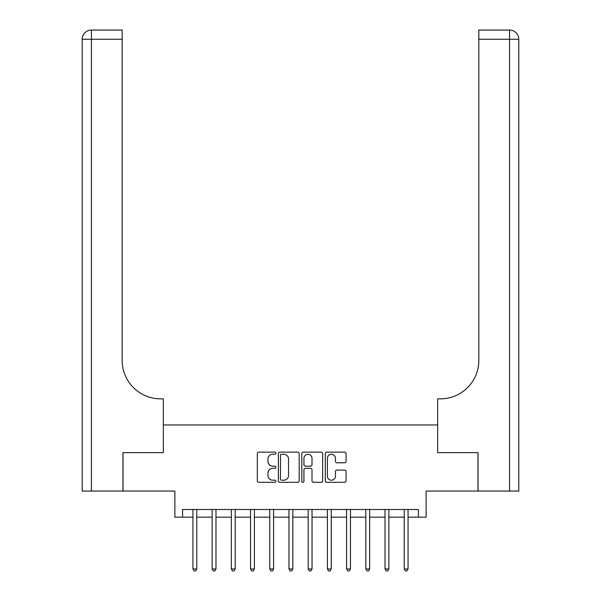 <?xml version="1.0" encoding="UTF-8"?>
<svg xmlns="http://www.w3.org/2000/svg" width="601" height="601" viewBox="0 0 601 601"><rect width="100%" height="100%" fill="white"/><g stroke="black" fill="none" stroke-linecap="round" stroke-linejoin="round"><path stroke-width="0.9" d="M275.912 453.199A1.059 1.059 0 0 0 274.86 452.14L258.836 452.14A1.51 1.51 0 0 0 257.326 453.65L257.326 480.8A1.51 1.51 0 0 0 258.836 482.31L274.86 482.31A1.059 1.059 0 0 0 275.912 481.251A1.059 1.059 0 0 0 274.86 480.199L272.786 480.199A4.823 4.823 0 0 1 267.956 475.368L267.956 473.107A4.823 4.823 0 0 1 272.786 468.284L274.86 468.284A1.059 1.059 0 0 0 275.912 467.225A1.059 1.059 0 0 0 274.86 466.173L272.786 466.173A4.823 4.823 0 0 1 267.956 461.343L267.956 459.081A4.823 4.823 0 0 1 272.786 454.258L274.86 454.258A1.059 1.059 0 0 0 275.912 453.199M344.583 462.778A1.51 1.51 0 0 0 346.086 461.267L346.086 453.65A1.51 1.51 0 0 0 344.583 452.14L326.786 452.14A1.51 1.51 0 0 0 325.276 453.65L325.276 480.8A1.51 1.51 0 0 0 326.786 482.31L344.583 482.31A1.51 1.51 0 0 0 346.086 480.8L346.086 471.597A1.51 1.51 0 0 0 344.583 470.095L336.966 470.095A1.51 1.51 0 0 0 335.456 471.597L335.456 476.165A4.034 4.034 0 0 1 331.421 480.199A4.034 4.034 0 0 1 327.387 476.165L327.387 458.293A4.034 4.034 0 0 1 331.421 454.258A4.034 4.034 0 0 1 335.456 458.293L335.456 461.267A1.51 1.51 0 0 0 336.966 462.778L344.583 462.778M182.561 517.168L182.561 509.483L418.439 509.483L418.439 517.168L426.124 517.168L426.124 491.047L477.983 491.047L477.983 452.628L437.648 452.628L437.648 424.967L163.352 424.967L163.352 452.628L163.352 398.846L160.587 398.846A38.419 38.419 0 0 1 122.176 360.427L122.176 39.268L91.442 39.268L91.442 491.047L122.942 491.047L122.942 452.628L163.352 452.628L123.017 452.628L123.017 491.047L174.876 491.047L174.876 517.168L192.936 517.168M299.178 453.65A1.51 1.51 0 0 0 297.675 452.14L279.871 452.14A1.51 1.51 0 0 0 278.368 453.65L278.368 480.8A1.51 1.51 0 0 0 279.871 482.31L297.675 482.31A1.51 1.51 0 0 0 299.178 480.8L299.178 453.65M303.325 452.14L321.129 452.14A1.51 1.51 0 0 1 322.632 453.65L322.632 480.8A1.51 1.51 0 0 1 321.129 482.31L313.512 482.31A1.51 1.51 0 0 1 312.002 480.8L312.002 469.787A1.51 1.51 0 0 0 310.492 468.284L305.443 468.284A1.51 1.51 0 0 0 303.933 469.787L303.933 481.251A1.059 1.059 0 0 1 302.874 482.31A1.059 1.059 0 0 1 301.822 481.251L301.822 453.65A1.51 1.51 0 0 1 303.325 452.14M196.775 517.168L212.145 517.168M215.984 517.168L231.347 517.168M235.194 517.168L250.557 517.168M254.403 517.168L269.766 517.168M273.605 517.168L288.976 517.168M292.815 517.168L308.185 517.168M312.024 517.168L327.395 517.168M331.234 517.168L346.597 517.168M350.443 517.168L365.806 517.168M369.653 517.168L385.016 517.168M388.855 517.168L404.225 517.168M408.064 517.168L418.439 517.168M281.531 454.258A1.059 1.059 0 0 0 280.479 455.31L280.479 479.14A1.059 1.059 0 0 0 281.531 480.199L283.717 480.199A4.823 4.823 0 0 0 288.548 475.368L288.548 459.081A4.823 4.823 0 0 0 283.717 454.258L281.531 454.258M312.002 458.368A4.034 4.034 0 0 0 307.967 454.333A4.034 4.034 0 0 0 303.933 458.368L303.933 464.663A1.51 1.51 0 0 0 305.443 466.173L310.492 466.173A1.51 1.51 0 0 0 312.002 464.663L312.002 458.368M196.963 509.483L196.888 509.678A1.54 1.54 90.1 0 0 196.775 510.249L196.775 568.952L192.936 568.952L192.936 510.249A1.54 1.54 90.1 0 0 192.823 509.678L192.748 509.483M196.775 568.952L195.625 570.95L194.085 570.95L192.936 568.952M216.172 509.483L216.097 509.678A1.54 1.54 0 0 0 215.984 510.249L215.984 568.952L212.145 568.952L212.145 510.249A1.54 1.54 0 0 0 212.033 509.678L211.95 509.483M215.984 568.952L214.835 570.95L213.295 570.95L212.145 568.952M235.382 509.483L235.307 509.678A1.54 1.54 0 0 0 235.194 510.249L235.194 568.952L231.347 568.952L231.347 510.249A1.54 1.54 0 0 0 231.242 509.678L231.16 509.483M235.194 568.952L234.037 570.95L232.504 570.95L231.347 568.952M254.591 509.483L254.508 509.678A1.54 1.54 0 0 0 254.403 510.249L254.403 568.952L250.557 568.952L250.557 510.249A1.54 1.54 0 0 0 250.444 509.678L250.369 509.483M254.403 568.952L253.246 570.95L251.714 570.95L250.557 568.952M273.801 509.483L273.718 509.678A1.54 1.54 0 0 0 273.605 510.249L273.605 568.952L269.766 568.952L269.766 510.249A1.54 1.54 0 0 0 269.654 509.678L269.579 509.483M273.605 568.952L272.456 570.95L270.923 570.95L269.766 568.952M91.442 491.047L82.217 491.047L82.217 39.268A9.218 9.218 0 0 1 91.442 30.05L122.176 30.05L122.176 39.268M160.587 398.846A38.419 38.419 0 0 1 122.176 360.427M82.217 39.268A9.218 9.218 0 0 1 91.442 30.05L91.442 39.268L82.217 39.268M478.058 452.628L437.648 452.628L437.648 398.846L440.413 398.846A38.419 38.419 0 0 0 478.824 360.427L478.824 30.05L509.558 30.05A9.218 9.218 0 0 1 518.783 39.268L518.783 491.047L478.058 491.047L478.058 452.628M440.413 398.846A38.419 38.419 0 0 0 478.824 360.427M509.558 491.047L509.558 39.268L518.783 39.268A9.218 9.218 0 0 0 509.558 30.05A9.218 9.218 0 0 1 518.783 39.268A9.218 9.218 0 0 0 509.558 30.05L509.558 39.268L478.824 39.268M293.003 509.483L292.927 509.678A1.54 1.54 0 0 0 292.815 510.249L292.815 568.952L288.976 568.952L288.976 510.249A1.54 1.54 0 0 0 288.863 509.678L288.788 509.483M292.815 568.952L291.665 570.95L290.125 570.95L288.976 568.952M312.212 509.483L312.137 509.678A1.54 1.54 0 0 0 312.024 510.249L312.024 568.952L308.185 568.952L308.185 510.249A1.54 1.54 0 0 0 308.073 509.678L307.997 509.483M312.024 568.952L310.875 570.95L309.335 570.95L308.185 568.952M331.421 509.483L331.346 509.678A1.54 1.54 0 0 0 331.234 510.249L331.234 568.952L327.395 568.952L327.395 510.249A1.54 1.54 0 0 0 327.282 509.678L327.199 509.483M330.084 570.95L328.544 570.95L327.395 568.952M330.077 570.95L331.234 568.952M350.631 509.483L350.556 509.678A1.54 1.54 0 0 0 350.443 510.249L350.443 568.952L346.597 568.952L346.597 510.249A1.54 1.54 0 0 0 346.492 509.678L346.409 509.483M350.443 568.952L349.286 570.95L347.754 570.95L346.597 568.952M369.84 509.483L369.758 509.678A1.54 1.54 0 0 0 369.653 510.249L369.653 568.952L365.806 568.952L365.806 510.249A1.54 1.54 0 0 0 365.693 509.678L365.618 509.483M369.653 568.952L368.496 570.95L366.963 570.95L365.806 568.952M389.05 509.483L388.967 509.678A1.54 1.54 0 0 0 388.855 510.249L388.855 568.952L385.016 568.952L385.016 510.249A1.54 1.54 0 0 0 384.903 509.678L384.828 509.483M388.855 568.952L387.705 570.95L386.165 570.95L385.016 568.952M408.252 509.483L408.177 509.678A1.54 1.54 0 0 0 408.064 510.249L408.064 568.952L404.225 568.952L404.225 510.249A1.54 1.54 0 0 0 404.112 509.678L404.037 509.483M408.064 568.952L406.915 570.95L405.375 570.95L404.225 568.952"/></g></svg>
